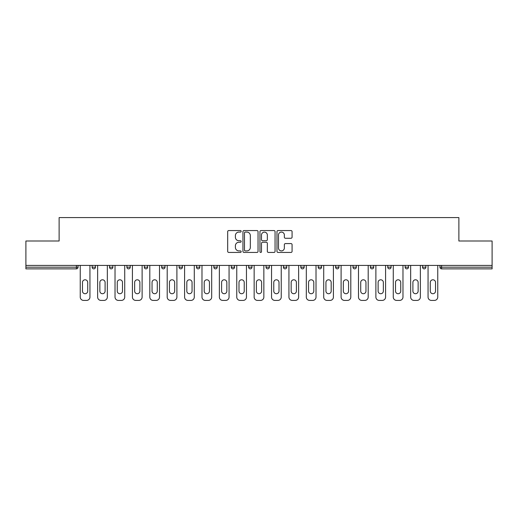 <?xml version="1.0" encoding="UTF-8"?>
<svg xmlns="http://www.w3.org/2000/svg" width="518" height="518" viewBox="0 0 518 518"><rect width="100%" height="100%" fill="white"/><g stroke="black" fill="none" stroke-linecap="round" stroke-linejoin="round"><path stroke-width="0.78" d="M241.161 231.319A0.764 0.764 0 0 0 240.397 230.555L228.775 230.555A1.094 1.094 0 0 0 227.68 231.65L227.68 251.347A1.094 1.094 0 0 0 228.775 252.441L240.397 252.441A0.764 0.764 0 0 0 241.161 251.677A0.764 0.764 0 0 0 240.397 250.906L238.895 250.906A3.503 3.503 0 0 1 235.392 247.41L235.392 245.765A3.503 3.503 0 0 1 238.895 242.262L240.397 242.262A0.764 0.764 0 0 0 241.161 241.498A0.764 0.764 0 0 0 240.397 240.734L238.895 240.734A3.503 3.503 0 0 1 235.392 237.231L235.392 235.586A3.503 3.503 0 0 1 238.895 232.09L240.397 232.09A0.764 0.764 0 0 0 241.161 231.319M290.98 238.267A1.094 1.094 0 0 0 292.074 237.173L292.074 231.65A1.094 1.094 0 0 0 290.98 230.555L278.069 230.555A1.094 1.094 0 0 0 276.975 231.65L276.975 251.347A1.094 1.094 0 0 0 278.069 252.441L290.98 252.441A1.094 1.094 0 0 0 292.074 251.347L292.074 244.671A1.094 1.094 0 0 0 290.98 243.577L285.45 243.577A1.094 1.094 0 0 0 284.356 244.671L284.356 247.98A2.927 2.927 0 0 1 281.429 250.906A2.927 2.927 0 0 1 278.503 247.98L278.503 235.017A2.927 2.927 0 0 1 281.429 232.09A2.927 2.927 0 0 1 284.356 235.017L284.356 237.173A1.094 1.094 0 0 0 285.45 238.267L290.98 238.267M25.9 265.41L25.9 240.999L59.123 240.999L59.123 217.586L458.877 217.586L458.877 240.999L492.1 240.999L492.1 265.41L25.9 265.41L25.9 267.191L76.399 267.191L76.399 265.41M258.042 231.65A1.094 1.094 0 0 0 256.947 230.555L244.036 230.555A1.094 1.094 0 0 0 242.942 231.65L242.942 251.347A1.094 1.094 0 0 0 244.036 252.441L256.947 252.441A1.094 1.094 0 0 0 258.042 251.347L258.042 231.65M261.053 230.555L273.964 230.555A1.094 1.094 0 0 1 275.058 231.65L275.058 251.347A1.094 1.094 0 0 1 273.964 252.441L268.441 252.441A1.094 1.094 0 0 1 267.346 251.347L267.346 243.356A1.094 1.094 0 0 0 266.252 242.262L262.581 242.262A1.094 1.094 0 0 0 261.486 243.356L261.486 251.677A0.764 0.764 0 0 1 260.722 252.441A0.764 0.764 0 0 1 259.958 251.677L259.958 231.65A1.094 1.094 0 0 1 261.053 230.555M76.399 268.868A1.671 1.671 0 0 0 78.069 267.191L76.399 267.191L76.399 268.868A1.671 1.671 0 0 0 78.069 267.191L78.069 265.41L78.069 267.191A1.671 1.671 0 0 1 76.399 268.868L25.9 268.868L25.9 267.191M492.1 265.41L492.1 268.868L441.601 268.868A1.671 1.671 0 0 1 439.931 267.191L439.931 265.41M92.12 265.41L92.12 267.191L92.12 265.41M93.79 268.868A1.671 1.671 0 0 1 92.12 267.191A1.671 1.671 0 0 0 93.79 268.868A1.671 1.671 0 0 0 95.461 267.191L95.461 265.41L95.461 267.191A1.671 1.671 0 0 1 93.79 268.868A1.671 1.671 0 0 1 92.12 267.191L95.461 267.191A1.671 1.671 0 0 1 93.79 268.868M109.505 265.41L109.505 267.191L109.505 265.41M112.853 265.41L112.853 267.191L112.853 265.41M126.897 267.191A1.671 1.671 0 0 0 128.574 268.868A1.671 1.671 0 0 0 130.245 267.191A1.671 1.671 0 0 1 128.574 268.868A1.671 1.671 0 0 0 130.245 267.191L130.245 265.41L130.245 267.191L126.897 267.191A1.671 1.671 0 0 0 128.574 268.868A1.671 1.671 0 0 1 126.897 267.191L126.897 265.41M144.289 265.41L144.289 267.191L144.289 265.41M147.636 265.41L147.636 267.191A1.671 1.671 0 0 1 145.959 268.868A1.671 1.671 0 0 1 144.289 267.191A1.671 1.671 0 0 0 145.959 268.868A1.671 1.671 0 0 0 147.636 267.191A1.671 1.671 0 0 1 145.959 268.868A1.671 1.671 0 0 1 144.289 267.191L147.636 267.191M161.681 265.41L161.681 267.191L161.681 265.41M165.022 265.41L165.022 267.191L165.022 265.41M179.073 265.41L179.073 267.191L179.073 265.41M182.414 265.41L182.414 267.191A1.671 1.671 0 0 1 180.743 268.868A1.671 1.671 0 0 1 179.073 267.191L182.414 267.191A1.671 1.671 0 0 1 180.743 268.868M196.458 265.41L196.458 267.191L196.458 265.41M199.806 265.41L199.806 267.191A1.671 1.671 0 0 1 198.135 268.868A1.671 1.671 0 0 1 196.458 267.191L199.806 267.191A1.671 1.671 0 0 1 198.135 268.868M217.197 265.41L217.197 267.191L213.85 267.191A1.671 1.671 0 0 0 215.527 268.868A1.671 1.671 0 0 1 213.85 267.191L213.85 265.41M234.589 265.41L234.589 267.191L231.242 267.191A1.671 1.671 0 0 0 232.912 268.868A1.671 1.671 0 0 1 231.242 267.191L231.242 265.41M248.634 265.41L248.634 267.191L248.634 265.41M251.975 265.41L251.975 267.191L251.975 265.41M266.025 265.41L266.025 267.191L266.025 265.41M269.366 265.41L269.366 267.191L269.366 265.41M283.411 265.41L283.411 267.191L283.411 265.41M286.758 265.41L286.758 267.191L286.758 265.41M300.803 265.41L300.803 267.191L300.803 265.41M304.15 265.41L304.15 267.191L304.15 265.41M321.542 265.41L321.542 267.191A1.671 1.671 0 0 1 319.865 268.868A1.671 1.671 0 0 1 318.194 267.191L318.194 265.41M338.927 265.41L338.927 267.191A1.671 1.671 0 0 1 337.257 268.868A1.671 1.671 0 0 1 335.586 267.191L335.586 265.41M356.319 265.41L356.319 267.191A1.671 1.671 0 0 1 354.649 268.868A1.671 1.671 0 0 1 352.978 267.191L352.978 265.41M373.711 265.41L373.711 267.191A1.671 1.671 0 0 1 372.041 268.868A1.671 1.671 0 0 1 370.364 267.191L370.364 265.41M389.426 268.868A1.671 1.671 0 0 0 391.103 267.191L391.103 265.41L391.103 267.191A1.671 1.671 0 0 1 389.426 268.868A1.671 1.671 0 0 1 387.755 267.191L387.755 265.41M408.495 265.41L408.495 267.191A1.671 1.671 0 0 1 406.818 268.868A1.671 1.671 0 0 1 405.147 267.191L405.147 265.41M422.539 265.41L422.539 267.191L422.539 265.41M425.88 265.41L425.88 267.191A1.671 1.671 0 0 1 424.21 268.868A1.671 1.671 0 0 1 422.539 267.191L425.88 267.191A1.671 1.671 0 0 1 424.21 268.868M111.182 268.868A1.671 1.671 0 0 1 109.505 267.191A1.671 1.671 0 0 0 111.182 268.868A1.671 1.671 0 0 0 112.853 267.191A1.671 1.671 0 0 1 111.182 268.868A1.671 1.671 0 0 1 109.505 267.191L112.853 267.191A1.671 1.671 0 0 1 111.182 268.868M163.351 268.868A1.671 1.671 0 0 1 161.681 267.191A1.671 1.671 0 0 0 163.351 268.868A1.671 1.671 0 0 0 165.022 267.191A1.671 1.671 0 0 1 163.351 268.868A1.671 1.671 0 0 1 161.681 267.191L165.022 267.191A1.671 1.671 0 0 1 163.351 268.868M215.527 268.868A1.671 1.671 0 0 0 217.197 267.191A1.671 1.671 0 0 1 215.527 268.868A1.671 1.671 0 0 1 213.85 267.191M232.912 268.868A1.671 1.671 0 0 0 234.589 267.191A1.671 1.671 0 0 1 232.912 268.868A1.671 1.671 0 0 1 231.242 267.191M250.304 268.868A1.671 1.671 0 0 1 248.634 267.191A1.671 1.671 0 0 0 250.304 268.868A1.671 1.671 0 0 0 251.975 267.191A1.671 1.671 0 0 1 250.304 268.868A1.671 1.671 0 0 1 248.634 267.191L251.975 267.191A1.671 1.671 0 0 1 250.304 268.868M267.696 268.868A1.671 1.671 0 0 1 266.025 267.191L269.366 267.191A1.671 1.671 0 0 1 267.696 268.868A1.671 1.671 0 0 0 269.366 267.191M285.088 268.868A1.671 1.671 0 0 1 283.411 267.191L286.758 267.191A1.671 1.671 0 0 1 285.088 268.868A1.671 1.671 0 0 0 286.758 267.191A1.671 1.671 0 0 1 285.088 268.868M302.473 268.868A1.671 1.671 0 0 1 300.803 267.191A1.671 1.671 0 0 0 302.473 268.868A1.671 1.671 0 0 0 304.15 267.191A1.671 1.671 0 0 1 302.473 268.868A1.671 1.671 0 0 1 300.803 267.191L304.15 267.191M245.241 232.09A0.764 0.764 0 0 0 244.477 232.854L244.477 250.142A0.764 0.764 0 0 0 245.241 250.906L246.827 250.906A3.503 3.503 0 0 0 250.33 247.41L250.33 235.586A3.503 3.503 0 0 0 246.827 232.09L245.241 232.09M267.346 235.068A2.927 2.927 0 0 0 264.42 232.142A2.927 2.927 0 0 0 261.486 235.068L261.486 239.64A1.094 1.094 0 0 0 262.581 240.734L266.252 240.734A1.094 1.094 0 0 0 267.346 239.64L267.346 235.068M89.944 265.41L89.944 297.067A3.341 3.341 0 0 1 86.597 300.414L83.592 300.414A3.341 3.341 0 0 1 80.245 297.067L80.245 265.41M82.472 282.407A2.622 2.622 0 0 1 85.094 279.791A2.622 2.622 0 0 1 87.717 282.407L87.717 291.103A2.622 2.622 0 0 1 85.094 293.725A2.622 2.622 0 0 1 82.472 291.103L82.472 282.407M107.336 265.41L107.336 297.067A3.341 3.341 0 0 1 103.988 300.414L100.978 300.414A3.341 3.341 0 0 1 97.637 297.067L97.637 265.41M99.864 282.407A2.622 2.622 0 0 1 102.486 279.791A2.622 2.622 0 0 1 105.102 282.407L105.102 291.103A2.622 2.622 0 0 1 102.486 293.725A2.622 2.622 0 0 1 99.864 291.103L99.864 282.407M124.728 265.41L124.728 297.067A3.341 3.341 0 0 1 121.38 300.414L118.369 300.414A3.341 3.341 0 0 1 115.028 297.067L115.028 265.41M117.256 282.407A2.622 2.622 0 0 1 119.878 279.791A2.622 2.622 0 0 1 122.494 282.407L122.494 291.103A2.622 2.622 0 0 1 119.878 293.725A2.622 2.622 0 0 1 117.256 291.103L117.256 282.407M142.113 265.41L142.113 297.067A3.341 3.341 0 0 1 138.772 300.414L135.761 300.414A3.341 3.341 0 0 1 132.42 297.067L132.42 265.41M134.648 282.407A2.622 2.622 0 0 1 137.264 279.791A2.622 2.622 0 0 1 139.886 282.407L139.886 291.103A2.622 2.622 0 0 1 137.264 293.725A2.622 2.622 0 0 1 134.648 291.103L134.648 282.407M159.505 265.41L159.505 297.067A3.341 3.341 0 0 1 156.164 300.414L153.153 300.414A3.341 3.341 0 0 1 149.806 297.067L149.806 265.41M152.039 282.407A2.622 2.622 0 0 1 154.655 279.791A2.622 2.622 0 0 1 157.278 282.407L157.278 291.103A2.622 2.622 0 0 1 154.655 293.725A2.622 2.622 0 0 1 152.039 291.103L152.039 282.407M176.897 265.41L176.897 297.067A3.341 3.341 0 0 1 173.549 300.414L170.545 300.414A3.341 3.341 0 0 1 167.197 297.067L167.197 265.41M169.425 282.407A2.622 2.622 0 0 1 172.047 279.791A2.622 2.622 0 0 1 174.67 282.407L174.67 291.103A2.622 2.622 0 0 1 172.047 293.725A2.622 2.622 0 0 1 169.425 291.103L169.425 282.407M194.289 265.41L194.289 297.067A3.341 3.341 0 0 1 190.941 300.414L187.93 300.414A3.341 3.341 0 0 1 184.589 297.067L184.589 265.41M186.817 282.407A2.622 2.622 0 0 1 189.439 279.791A2.622 2.622 0 0 1 192.055 282.407L192.055 291.103A2.622 2.622 0 0 1 189.439 293.725A2.622 2.622 0 0 1 186.817 291.103L186.817 282.407M211.681 265.41L211.681 297.067A3.341 3.341 0 0 1 208.333 300.414L205.322 300.414A3.341 3.341 0 0 1 201.981 297.067L201.981 265.41M204.209 282.407A2.622 2.622 0 0 1 206.831 279.791A2.622 2.622 0 0 1 209.447 282.407L209.447 291.103A2.622 2.622 0 0 1 206.831 293.725A2.622 2.622 0 0 1 204.209 291.103L204.209 282.407M229.066 265.41L229.066 297.067A3.341 3.341 0 0 1 225.725 300.414L222.714 300.414A3.341 3.341 0 0 1 219.367 297.067L219.367 265.41M221.6 282.407A2.622 2.622 0 0 1 224.216 279.791A2.622 2.622 0 0 1 226.839 282.407L226.839 291.103A2.622 2.622 0 0 1 224.216 293.725A2.622 2.622 0 0 1 221.6 291.103L221.6 282.407M246.458 265.41L246.458 297.067A3.341 3.341 0 0 1 243.117 300.414L240.106 300.414A3.341 3.341 0 0 1 236.758 297.067L236.758 265.41M238.992 282.407A2.622 2.622 0 0 1 241.608 279.791A2.622 2.622 0 0 1 244.231 282.407L244.231 291.103A2.622 2.622 0 0 1 241.608 293.725A2.622 2.622 0 0 1 238.992 291.103L238.992 282.407M263.85 265.41L263.85 297.067A3.341 3.341 0 0 1 260.502 300.414L257.498 300.414A3.341 3.341 0 0 1 254.15 297.067L254.15 265.41M256.378 282.407A2.622 2.622 0 0 1 259 279.791A2.622 2.622 0 0 1 261.622 282.407L261.622 291.103A2.622 2.622 0 0 1 259 293.725A2.622 2.622 0 0 1 256.378 291.103L256.378 282.407M281.242 265.41L281.242 297.067A3.341 3.341 0 0 1 277.894 300.414L274.883 300.414A3.341 3.341 0 0 1 271.542 297.067L271.542 265.41M273.769 282.407A2.622 2.622 0 0 1 276.392 279.791A2.622 2.622 0 0 1 279.008 282.407L279.008 291.103A2.622 2.622 0 0 1 276.392 293.725A2.622 2.622 0 0 1 273.769 291.103L273.769 282.407M298.633 265.41L298.633 297.067A3.341 3.341 0 0 1 295.286 300.414L292.275 300.414A3.341 3.341 0 0 1 288.934 297.067L288.934 265.41M291.161 282.407A2.622 2.622 0 0 1 293.784 279.791A2.622 2.622 0 0 1 296.4 282.407L296.4 291.103A2.622 2.622 0 0 1 293.784 293.725A2.622 2.622 0 0 1 291.161 291.103L291.161 282.407M316.019 265.41L316.019 297.067A3.341 3.341 0 0 1 312.678 300.414L309.667 300.414A3.341 3.341 0 0 1 306.319 297.067L306.319 265.41M308.553 282.407A2.622 2.622 0 0 1 311.169 279.791A2.622 2.622 0 0 1 313.791 282.407L313.791 291.103A2.622 2.622 0 0 1 311.169 293.725A2.622 2.622 0 0 1 308.553 291.103L308.553 282.407M333.411 265.41L333.411 297.067A3.341 3.341 0 0 1 330.07 300.414L327.059 300.414A3.341 3.341 0 0 1 323.711 297.067L323.711 265.41M325.945 282.407A2.622 2.622 0 0 1 328.561 279.791A2.622 2.622 0 0 1 331.183 282.407L331.183 291.103A2.622 2.622 0 0 1 328.561 293.725A2.622 2.622 0 0 1 325.945 291.103L325.945 282.407M350.803 265.41L350.803 297.067A3.341 3.341 0 0 1 347.455 300.414L344.451 300.414A3.341 3.341 0 0 1 341.103 297.067L341.103 265.41M343.33 282.407A2.622 2.622 0 0 1 345.953 279.791A2.622 2.622 0 0 1 348.575 282.407L348.575 291.103A2.622 2.622 0 0 1 345.953 293.725A2.622 2.622 0 0 1 343.33 291.103L343.33 282.407M368.194 265.41L368.194 297.067A3.341 3.341 0 0 1 364.847 300.414L361.836 300.414A3.341 3.341 0 0 1 358.495 297.067L358.495 265.41M360.722 282.407A2.622 2.622 0 0 1 363.345 279.791A2.622 2.622 0 0 1 365.961 282.407L365.961 291.103A2.622 2.622 0 0 1 363.345 293.725A2.622 2.622 0 0 1 360.722 291.103L360.722 282.407M385.58 265.41L385.58 297.067A3.341 3.341 0 0 1 382.239 300.414L379.228 300.414A3.341 3.341 0 0 1 375.887 297.067L375.887 265.41M378.114 282.407A2.622 2.622 0 0 1 380.736 279.791A2.622 2.622 0 0 1 383.352 282.407L383.352 291.103A2.622 2.622 0 0 1 380.736 293.725A2.622 2.622 0 0 1 378.114 291.103L378.114 282.407M402.972 265.41L402.972 297.067A3.341 3.341 0 0 1 399.631 300.414L396.62 300.414A3.341 3.341 0 0 1 393.272 297.067L393.272 265.41M395.506 282.407A2.622 2.622 0 0 1 398.122 279.791A2.622 2.622 0 0 1 400.744 282.407L400.744 291.103A2.622 2.622 0 0 1 398.122 293.725A2.622 2.622 0 0 1 395.506 291.103L395.506 282.407M420.363 265.41L420.363 297.067A3.341 3.341 0 0 1 417.022 300.414L414.011 300.414A3.341 3.341 0 0 1 410.664 297.067L410.664 265.41M412.898 282.407A2.622 2.622 0 0 1 415.514 279.791A2.622 2.622 0 0 1 418.136 282.407L418.136 291.103A2.622 2.622 0 0 1 415.514 293.725A2.622 2.622 0 0 1 412.898 291.103L412.898 282.407M437.755 265.41L437.755 297.067A3.341 3.341 0 0 1 434.408 300.414L431.403 300.414A3.341 3.341 0 0 1 428.056 297.067L428.056 265.41M430.283 282.407A2.622 2.622 0 0 1 432.906 279.791A2.622 2.622 0 0 1 435.528 282.407L435.528 291.103A2.622 2.622 0 0 1 432.906 293.725A2.622 2.622 0 0 1 430.283 291.103L430.283 282.407M441.601 265.41L441.601 267.191L492.1 267.191M439.931 267.191L441.601 267.191L441.601 268.868M319.865 268.868A1.671 1.671 0 0 0 321.542 267.191L318.194 267.191M337.257 268.868A1.671 1.671 0 0 0 338.927 267.191L335.586 267.191M354.649 268.868A1.671 1.671 0 0 0 356.319 267.191L352.978 267.191M372.041 268.868A1.671 1.671 0 0 0 373.711 267.191L370.364 267.191M391.103 267.191L387.755 267.191M406.818 268.868A1.671 1.671 0 0 0 408.495 267.191L405.147 267.191"/></g></svg>
